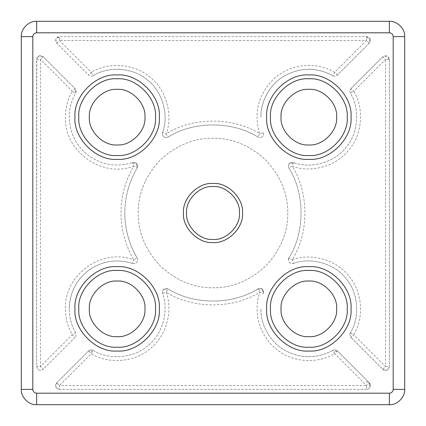 <?xml version="1.0" encoding="UTF-8"?>
<svg xmlns="http://www.w3.org/2000/svg" width="426" height="426" viewBox="0 0 426 426"><rect width="100%" height="100%" fill="white"/><g stroke="black" fill="none" stroke-linecap="round" stroke-linejoin="round"><path stroke-width="0.32" stroke-dasharray="2.13 1.6" d="M293.434 162.53L292.199 166.156C311.001 173.43 336.721 166.012 348.851 150C362.196 134.994 364.475 108.321 353.687 91.292L350.364 93.209C360.316 108.822 358.261 133.791 345.885 147.566C334.777 162.381 310.687 169.255 293.434 162.53C310.687 169.255 334.777 162.381 345.885 147.566C358.261 133.791 360.316 108.822 350.364 93.209L349.852 91.292L350.976 88.581L353.687 91.292L385.53 59.448L382.82 56.738C386.185 54.778 388.368 55.678 389.364 59.448L389.364 366.552C388.368 370.322 386.185 371.222 382.82 369.262L350.976 337.419L349.852 334.708L350.364 332.791L353.687 334.708C364.475 317.684 362.201 291.011 348.851 276C336.726 259.988 311.001 252.57 292.199 259.844C309.116 233.091 309.116 192.909 292.199 166.156L288.903 168.11C287.87 164.186 289.382 162.327 293.434 162.53C291.054 161.992 289.414 162.86 288.508 165.123L288.903 168.11C305.107 193.665 305.107 232.335 288.903 257.89L292.199 259.844L293.434 263.47C289.382 263.673 287.87 261.814 288.903 257.89C305.107 232.335 305.107 193.665 288.903 168.11M293.434 263.47C310.687 256.745 334.777 263.619 345.885 278.434C358.261 292.209 360.316 317.178 350.364 332.791C360.316 317.178 358.261 292.209 345.885 278.434C334.777 263.619 310.687 256.745 293.434 263.47C289.946 263.87 288.301 262.315 288.508 258.806L288.903 257.89M350.364 93.209L349.852 91.292L350.976 88.581L382.82 56.738C386.185 54.778 388.368 55.678 389.364 59.448L385.53 59.448L385.53 366.552L353.687 334.708L350.976 337.419L349.852 334.708L350.364 332.791M366.552 389.364L59.448 389.364L59.448 385.53L366.552 385.53L366.552 389.364C368.863 389.119 370.141 387.841 370.386 385.53L370.242 386.568C369.63 388.315 368.399 389.247 366.552 389.364L59.448 389.364C56.621 388.949 55.391 387.325 55.758 384.492L56.738 382.82L59.448 385.53L91.292 353.687L93.209 350.364C108.822 360.316 133.791 358.261 147.566 345.885C162.381 334.777 169.255 310.687 162.53 293.434L162.466 291.166C163.611 288.578 165.49 287.822 168.11 288.903C193.665 305.107 232.335 305.107 257.89 288.903C261.079 287.79 263.007 288.892 263.678 292.199L263.47 293.434L259.844 292.199C258.012 297.598 257.096 303.147 257.091 308.85C256.66 326.433 267.517 345.246 282.96 353.671C297.971 362.84 319.692 362.845 334.708 353.687L332.791 350.364C316.816 358.83 300.847 358.825 284.877 350.348C270.675 342.69 260.451 324.979 260.925 308.85C260.451 324.979 270.675 342.69 284.877 350.348C300.847 358.825 316.816 358.83 332.791 350.364C334.474 349.538 336.013 349.741 337.419 350.976L334.708 353.687L366.552 385.53L369.262 382.82L370.386 385.53L369.262 382.82L337.419 350.976C336.013 349.741 334.474 349.538 332.791 350.364M258.167 289.371L262.246 290.207L263.534 293.237C263.401 287.017 259.626 288.322 257.89 288.903L259.844 292.199C233.091 309.116 192.909 309.116 166.156 292.199L167.652 289.669C165.086 288.807 163.355 289.307 162.466 291.166M162.53 293.434L166.156 292.199C173.43 311.001 166.012 336.726 150 348.851C134.989 362.201 108.316 364.475 91.292 353.687L88.581 350.976C89.987 349.741 91.526 349.538 93.209 350.364C108.822 360.316 133.791 358.261 147.566 345.885C162.381 334.777 169.255 310.687 162.53 293.434C162.327 289.382 164.186 287.87 168.11 288.903L167.652 289.669M162.466 132.763L162.53 132.566C162.327 136.618 164.186 138.13 168.11 137.097C193.665 120.893 232.335 120.893 257.89 137.097L259.844 133.801L263.47 132.566L263.678 133.801C263.007 137.108 261.079 138.21 257.89 137.097C232.335 120.893 193.665 120.893 168.11 137.097C164.308 138.152 162.428 136.709 162.466 132.763L162.53 132.566C169.255 115.313 162.381 91.223 147.566 80.115C133.791 67.739 108.822 65.684 93.209 75.636C108.822 65.684 133.791 67.739 147.566 80.115C162.381 91.223 169.255 115.313 162.53 132.566L166.156 133.801C173.43 114.999 166.012 89.279 150 77.149C134.994 63.804 108.321 61.525 91.292 72.314L93.209 75.636C91.526 76.462 89.987 76.259 88.581 75.024L56.738 43.18C54.778 39.815 55.678 37.632 59.448 36.636L59.448 40.47L366.552 40.47L366.552 36.636C368.863 36.881 370.141 38.159 370.386 40.47C370.141 38.159 368.863 36.881 366.552 36.636L59.448 36.636L366.552 36.636M263.47 132.566L263.678 133.801C263.007 137.108 261.079 138.21 257.89 137.097M93.209 75.636C91.526 76.462 89.987 76.259 88.581 75.024L56.738 43.18L55.758 39.432C56.37 37.685 57.601 36.753 59.448 36.636M75.636 332.791C71.403 325.373 69.268 317.391 69.225 308.85C69.268 317.391 71.403 325.373 75.636 332.791C76.462 334.474 76.259 336.013 75.024 337.419C76.259 336.013 76.462 334.474 75.636 332.791L72.314 334.708L40.47 366.552L43.18 369.262C39.815 371.222 37.632 370.322 36.636 366.552L36.636 59.448C37.632 55.678 39.815 54.778 43.18 56.738L40.47 59.448L72.314 91.292L75.024 88.581L76.004 92.325L75.636 93.209L72.314 91.292C67.739 99.306 65.434 107.922 65.391 117.15C64.065 151.251 101.936 178.382 133.801 166.156C125.34 180.624 121.069 196.242 120.984 213C121.069 229.758 125.34 245.371 133.801 259.844L137.097 257.89C128.998 244.023 124.903 229.06 124.818 213C124.903 229.06 128.998 244.023 137.097 257.89L137.635 259.844C137.172 262.767 135.484 263.976 132.566 263.47C117.097 258.683 102.655 260.824 89.242 269.892C76.339 279.674 69.667 292.662 69.225 308.85C69.667 292.662 76.339 279.674 89.242 269.892C102.655 260.824 117.097 258.683 132.566 263.47L133.801 259.844C101.936 247.618 64.065 274.743 65.391 308.85C65.428 318.078 67.739 326.694 72.314 334.708L75.024 337.419L43.18 369.262C39.815 371.222 37.632 370.322 36.636 366.552L36.78 58.41C38.281 55.439 40.417 54.879 43.18 56.738L75.024 88.581C76.259 89.987 76.462 91.526 75.636 93.209C71.403 100.627 69.268 108.609 69.225 117.15C69.667 133.338 76.339 146.326 89.242 156.108C102.655 165.176 117.097 167.317 132.566 162.53C117.097 167.317 102.655 165.176 89.242 156.108C76.339 146.326 69.667 133.338 69.225 117.15C69.268 108.609 71.403 100.627 75.636 93.209L76.004 92.325L74.475 89.13M137.491 167.194L137.097 168.11L133.801 166.156L132.566 162.53C135.484 162.024 137.172 163.233 137.635 166.156L137.097 168.11C128.998 181.977 124.903 196.94 124.818 213C124.903 196.94 128.998 181.977 137.097 168.11L137.491 167.194C137.364 161.262 134.19 162.487 132.566 162.53C135.484 162.024 137.172 163.233 137.635 166.156L137.491 167.194L136.203 164.164L132.795 163.206M369.262 43.18L337.419 75.024L334.708 72.314L332.791 75.636C316.816 67.17 300.847 67.175 284.877 75.652C270.675 83.31 260.451 101.021 260.925 117.15C260.451 101.021 270.675 83.31 284.877 75.652C300.847 67.175 316.816 67.17 332.791 75.636C334.474 76.462 336.013 76.259 337.419 75.024L369.262 43.18L370.386 40.47L369.262 43.18L366.552 40.47L334.708 72.314C319.692 63.154 297.971 63.16 282.96 72.329C267.517 80.754 256.66 99.567 257.091 117.15C257.096 122.848 258.012 128.402 259.844 133.801C233.091 116.884 192.909 116.884 166.156 133.801L168.11 137.097M186.545 213C185.363 226.089 199.911 240.637 213 239.455C226.089 240.637 240.637 226.089 239.455 213C240.637 199.911 226.089 185.363 213 186.545C199.911 185.363 185.363 199.911 186.545 213M78.81 308.85C77.095 327.818 98.182 348.905 117.15 347.19C136.118 348.905 157.205 327.818 155.49 308.85C157.205 289.882 136.118 268.795 117.15 270.51C98.182 268.795 77.095 289.882 78.81 308.85M270.51 308.85C268.795 327.818 289.882 348.905 308.85 347.19C327.818 348.905 348.905 327.818 347.19 308.85C348.905 289.882 327.818 268.795 308.85 270.51C289.882 268.795 268.795 289.882 270.51 308.85M270.51 117.15C268.795 136.118 289.882 157.205 308.85 155.49C327.818 157.205 348.905 136.118 347.19 117.15C348.905 98.182 327.818 77.095 308.85 78.81C289.882 77.095 268.795 98.182 270.51 117.15M78.81 117.15C77.095 136.118 98.182 157.205 117.15 155.49C136.118 157.205 157.205 136.118 155.49 117.15C157.205 98.182 136.118 77.095 117.15 78.81C98.182 77.095 77.095 98.182 78.81 117.15M287.763 213C288.019 232.079 280.718 249.705 265.867 265.867C249.705 280.718 232.079 288.019 213 287.763C193.921 288.019 176.295 280.718 160.133 265.867C145.282 249.705 137.981 232.079 138.237 213C137.981 193.921 145.282 176.295 160.133 160.133C176.295 145.282 193.921 137.981 213 138.237C232.079 137.981 249.705 145.282 265.867 160.133C280.718 176.295 288.019 193.921 287.763 213C288.019 232.079 280.718 249.705 265.867 265.867C249.705 280.718 232.079 288.019 213 287.763C193.921 288.019 176.295 280.718 160.133 265.867C145.282 249.705 137.981 232.079 138.237 213C137.981 193.921 145.282 176.295 160.133 160.133C176.295 145.282 193.921 137.981 213 138.237C232.079 137.981 249.705 145.282 265.867 160.133C280.718 176.295 288.019 193.921 287.763 213M168.11 288.903C193.665 305.107 232.335 305.107 257.89 288.903C261.079 287.79 263.007 288.892 263.678 292.199L263.47 293.434M137.097 257.89L137.635 259.844C137.172 262.767 135.484 263.976 132.566 263.47M389.364 404.7L36.636 404.7C29.048 405.387 20.613 396.952 21.3 389.364L21.3 36.636C20.613 29.048 29.048 20.613 36.636 21.3L389.364 21.3C396.952 20.613 405.387 29.048 404.7 36.636L404.7 389.364C405.387 396.952 396.952 405.387 389.364 404.7M93.209 350.364C91.526 349.538 89.987 349.741 88.581 350.976L56.738 382.82L88.581 350.976M59.448 389.364C55.678 388.368 54.778 386.185 56.738 382.82M350.976 88.581L382.82 56.738M389.364 59.448L389.364 366.552C388.368 370.322 386.185 371.222 382.82 369.262L350.976 337.419M337.419 350.976L369.262 382.82M75.024 337.419L43.18 369.262M43.18 56.738L75.024 88.581M382.82 369.262L385.53 366.552L389.364 366.552C387.703 370.657 385.525 371.563 382.82 369.262M332.791 75.636C334.474 76.462 336.013 76.259 337.419 75.024M56.738 43.18L59.448 40.47L91.292 72.314L88.581 75.024M36.636 59.448L40.47 59.448L40.47 366.552L36.636 366.552M293.136 163.414C290.782 162.87 289.243 163.44 288.508 165.123M288.982 257.938L288.508 258.806M389.263 59.448L387.937 57.457C386.281 56.365 384.651 56.195 383.033 56.951M56.951 383.033L55.758 384.492M59.448 37.525C57.521 37.413 56.291 38.047 55.758 39.432M42.632 57.286C39.863 55.95 37.914 56.328 36.78 58.41M351.189 88.794L349.996 90.253M350.438 332.834L349.996 333.675M92.756 351.141L88.794 351.189M366.222 381.712C370.764 383.091 369.8 382.447 370.242 386.568L368.714 383.368M336.87 351.525L333.068 350.848M366.222 36.652C370.764 38.031 369.8 37.387 370.242 41.508L368.959 38.478L366.552 37.525M263.438 293.53L263.534 293.237"/><path stroke-width="0.64" d="M155.49 308.85C157.205 327.818 136.118 348.905 117.15 347.19C98.182 348.905 77.095 327.818 78.81 308.85C77.095 289.882 98.182 268.795 117.15 270.51C136.118 268.795 157.205 289.882 155.49 308.85M159.324 308.85C161.14 329.804 138.109 352.84 117.15 351.024C96.196 352.84 73.16 329.809 74.976 308.85C73.16 287.896 96.191 264.86 117.15 266.676C138.104 264.86 161.14 287.891 159.324 308.85M347.19 308.85C348.905 327.818 327.818 348.905 308.85 347.19C289.882 348.905 268.795 327.818 270.51 308.85C268.795 289.882 289.882 268.795 308.85 270.51C327.818 268.795 348.905 289.882 347.19 308.85M351.024 308.85C352.84 329.804 329.809 352.84 308.85 351.024C287.896 352.84 264.86 329.809 266.676 308.85C264.86 287.896 287.891 264.86 308.85 266.676C329.804 264.86 352.84 287.891 351.024 308.85M347.19 117.15C348.905 136.118 327.818 157.205 308.85 155.49C289.882 157.205 268.795 136.118 270.51 117.15C268.795 98.182 289.882 77.095 308.85 78.81C327.818 77.095 348.905 98.182 347.19 117.15M351.024 117.15C352.84 138.104 329.809 161.14 308.85 159.324C287.896 161.14 264.86 138.109 266.676 117.15C264.86 96.196 287.891 73.16 308.85 74.976C329.804 73.16 352.84 96.191 351.024 117.15M155.49 117.15C157.205 136.118 136.118 157.205 117.15 155.49C98.182 157.205 77.095 136.118 78.81 117.15C77.095 98.182 98.182 77.095 117.15 78.81C136.118 77.095 157.205 98.182 155.49 117.15M159.324 117.15C161.14 138.104 138.109 161.14 117.15 159.324C96.196 161.14 73.16 138.109 74.976 117.15C73.16 96.196 96.191 73.16 117.15 74.976C138.104 73.16 161.14 96.191 159.324 117.15M186.545 213C185.363 226.089 199.911 240.637 213 239.455C226.089 240.637 240.637 226.089 239.455 213C240.637 199.911 226.089 185.363 213 186.545C199.911 185.363 185.363 199.911 186.545 213M242.522 213C243.842 227.606 227.606 243.842 213 242.522C198.394 243.842 182.158 227.606 183.478 213C182.158 198.394 198.394 182.158 213 183.478C227.606 182.158 243.842 198.394 242.522 213M144.946 308.85C146.187 322.604 130.904 337.887 117.15 336.647C103.396 337.887 88.113 322.604 89.353 308.85C88.113 295.096 103.396 279.813 117.15 281.053C130.904 279.813 146.187 295.096 144.946 308.85C146.187 322.604 130.904 337.887 117.15 336.647C103.396 337.887 88.113 322.604 89.353 308.85C88.113 295.096 103.396 279.813 117.15 281.053C130.904 279.813 146.187 295.096 144.946 308.85M336.647 308.85C337.887 322.604 322.604 337.887 308.85 336.647C295.096 337.887 279.813 322.604 281.053 308.85C279.813 295.096 295.096 279.813 308.85 281.053C322.604 279.813 337.887 295.096 336.647 308.85C337.887 322.604 322.604 337.887 308.85 336.647C295.096 337.887 279.813 322.604 281.053 308.85C279.813 295.096 295.096 279.813 308.85 281.053C322.604 279.813 337.887 295.096 336.647 308.85M336.647 117.15C337.887 130.904 322.604 146.187 308.85 144.946C295.096 146.187 279.813 130.904 281.053 117.15C279.813 103.396 295.096 88.113 308.85 89.353C322.604 88.113 337.887 103.396 336.647 117.15C337.887 130.904 322.604 146.187 308.85 144.946C295.096 146.187 279.813 130.904 281.053 117.15C279.813 103.396 295.096 88.113 308.85 89.353C322.604 88.113 337.887 103.396 336.647 117.15M144.946 117.15C146.187 130.904 130.904 146.187 117.15 144.946C103.396 146.187 88.113 130.904 89.353 117.15C88.113 103.396 103.396 88.113 117.15 89.353C130.904 88.113 146.187 103.396 144.946 117.15C146.187 130.904 130.904 146.187 117.15 144.946C103.396 146.187 88.113 130.904 89.353 117.15C88.113 103.396 103.396 88.113 117.15 89.353C130.904 88.113 146.187 103.396 144.946 117.15M36.636 404.7L389.364 404.7C396.952 405.387 405.387 396.952 404.7 389.364L404.7 36.636C405.387 29.048 396.952 20.613 389.364 21.3L36.636 21.3C29.048 20.613 20.613 29.048 21.3 36.636L21.3 389.364C20.613 396.952 29.048 405.387 36.636 404.7L36.636 393.198C34.325 392.953 33.047 391.675 32.802 389.364L32.802 36.636C33.047 34.325 34.325 33.047 36.636 32.802L389.364 32.802C391.675 33.047 392.953 34.325 393.198 36.636L393.198 389.364C392.953 391.675 391.675 392.953 389.364 393.198L36.636 393.198M389.364 404.7L389.364 393.198M21.3 389.364L32.802 389.364M32.802 36.636L21.3 36.636M389.364 32.802L389.364 21.3M36.636 21.3L36.636 32.802M404.7 36.636L393.198 36.636M393.198 389.364L404.7 389.364"/></g></svg>
